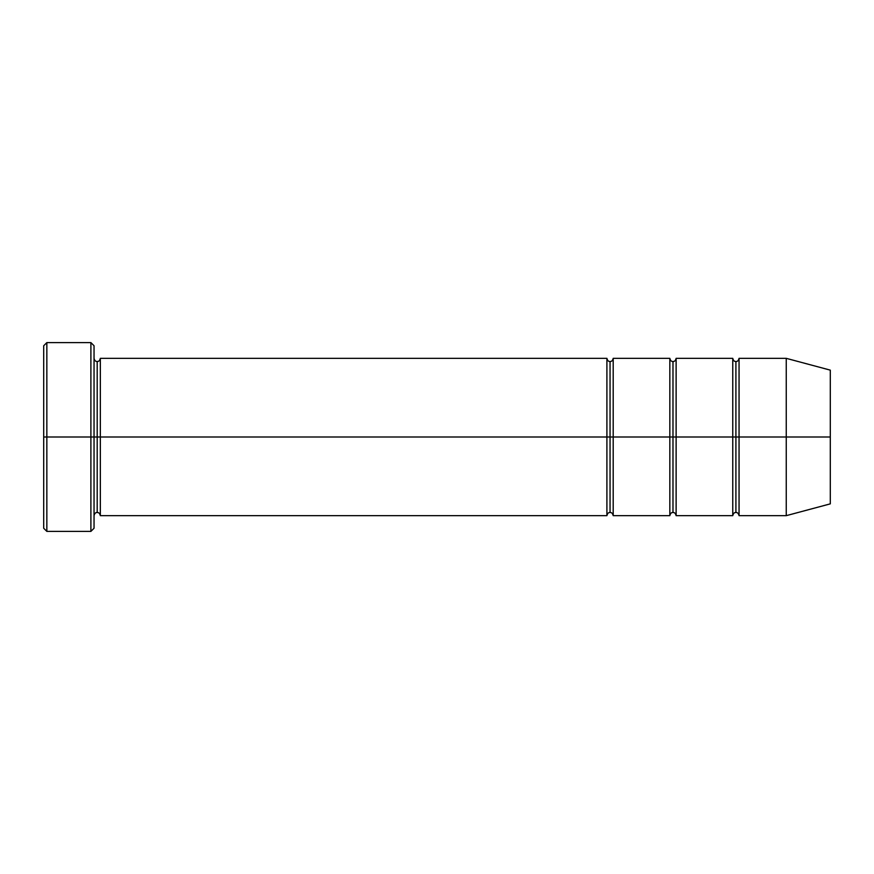 <?xml version="1.0" encoding="UTF-8"?>
<svg xmlns="http://www.w3.org/2000/svg" width="874" height="874" viewBox="0 0 874 874"><rect width="100%" height="100%" fill="white"/><g stroke="black" fill="none" stroke-linecap="round" stroke-linejoin="round"><path stroke-width="1.31" d="M43.7 437L43.7 345.754L43.7 437L46.846 437L46.846 342.608L46.846 437L46.846 342.608L46.846 437L90.896 437L90.896 342.608L90.896 437L94.042 437L94.042 345.754L94.042 437L97.189 437L97.189 361.486L97.189 512.514L97.189 437L94.042 437L94.042 345.754L94.042 528.246L94.042 437L90.896 437L90.896 342.608L90.896 531.392L90.896 437L46.846 437L46.846 531.392L46.846 437L43.7 437L43.7 528.246L43.7 437M606.906 437L606.906 358.34L606.906 437L610.052 437L610.052 361.486L610.052 512.514L610.052 437L606.906 437L606.906 358.34L606.906 515.66L606.906 437L606.906 515.66L606.906 437L100.335 437L100.335 358.34L100.335 437L606.906 437M97.189 437L97.189 512.514L97.189 361.486L97.189 437L100.335 437L100.335 515.66L100.335 437L97.189 437M610.052 437L610.052 512.514L610.052 361.486L610.052 437L613.198 437L613.198 515.66L613.198 437L610.052 437M786.25 437L786.25 358.34L786.25 437L786.25 358.34L786.25 437L830.3 437L830.3 370.139L830.3 503.861L830.3 437L786.25 437L786.25 515.66L786.25 437L786.25 515.66L786.25 437L739.054 437L739.054 358.34L739.054 437L786.25 437M732.762 437L735.908 437L735.908 361.486L735.908 512.514L735.908 437L732.762 437L732.762 358.34L732.762 515.66L732.762 358.34L732.762 515.66L732.762 437L676.126 437L676.126 515.66L676.126 437L672.98 437L672.98 361.486L672.98 512.514L672.98 437L669.834 437L672.98 437L672.98 512.514L672.98 361.486L672.98 437L676.126 437L676.126 358.34L676.126 437L732.762 437M735.908 437L735.908 512.514L735.908 361.486L735.908 437L739.054 437L739.054 515.66L739.054 437L735.908 437M669.834 437L669.834 358.34L669.834 515.66L669.834 358.34L669.834 515.66L669.834 437L613.198 437L613.198 358.34L613.198 437L669.834 437M676.126 437L676.126 515.66L676.126 437M613.198 437L613.198 515.66L613.198 437M739.054 437L739.054 358.34L739.054 437M100.335 437L100.335 358.34L100.335 437M90.896 437L90.896 531.392L90.896 437M46.846 437L46.846 531.392L46.846 437M43.7 345.754L46.846 342.608L90.896 342.608L94.042 345.754M830.3 370.139L786.25 358.34L739.054 358.34C738.486 360.601 737.438 361.65 735.908 361.486C734.379 361.65 733.33 360.601 732.762 358.34L676.126 358.34C675.558 360.601 674.51 361.65 672.98 361.486C671.451 361.65 670.402 360.601 669.834 358.34L613.198 358.34C612.63 360.601 611.582 361.65 610.052 361.486C608.523 361.65 607.474 360.601 606.906 358.34L100.335 358.34C99.767 360.601 98.718 361.65 97.189 361.486C95.659 361.65 94.611 360.601 94.042 358.34M830.3 503.861L786.25 515.66L739.054 515.66C738.486 513.399 737.438 512.35 735.908 512.514C734.379 512.35 733.33 513.399 732.762 515.66L676.126 515.66C675.558 513.399 674.51 512.35 672.98 512.514C671.451 512.35 670.402 513.399 669.834 515.66L613.198 515.66C612.63 513.399 611.582 512.35 610.052 512.514C608.523 512.35 607.474 513.399 606.906 515.66L100.335 515.66C99.767 513.399 98.718 512.35 97.189 512.514C95.659 512.35 94.611 513.399 94.042 515.66M94.042 528.246L90.896 531.392L46.846 531.392L43.7 528.246"/></g></svg>
